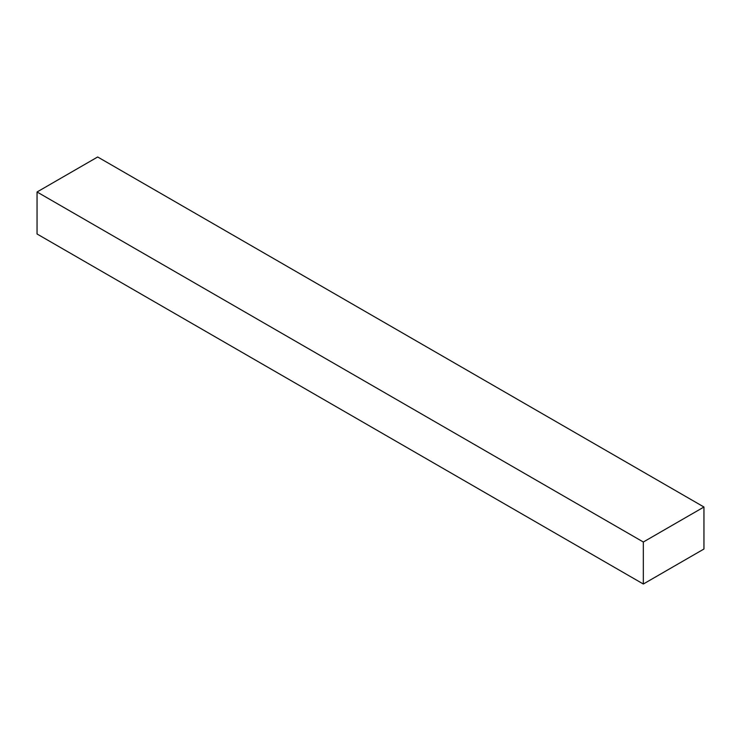 <?xml version="1.0" encoding="UTF-8"?>
<svg xmlns="http://www.w3.org/2000/svg" width="741" height="741" viewBox="0 0 741 741"><rect width="100%" height="100%" fill="white"/><g stroke="black" fill="none" stroke-linecap="round" stroke-linejoin="round"><path stroke-width="1.11" d="M97.673 156.981L703.95 507.011L643.327 542.014L37.05 191.984L97.673 156.981L37.05 191.984L643.327 542.014L643.327 584.019L37.05 233.989L37.05 191.984L37.05 233.989L643.327 584.019L703.95 549.016L703.95 507.011L97.673 156.981M703.95 507.011L643.327 542.014L643.327 584.019L703.95 549.016L703.95 507.011"/></g></svg>

